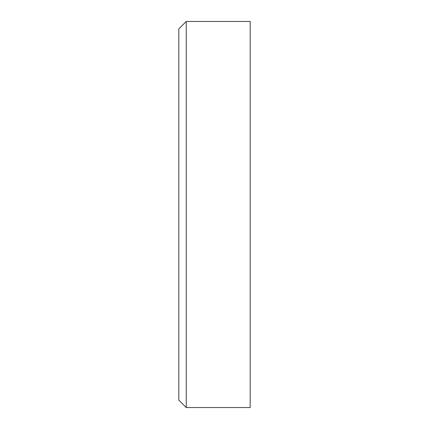 <?xml version="1.0" encoding="UTF-8"?>
<svg xmlns="http://www.w3.org/2000/svg" width="429" height="429" viewBox="0 0 429 429"><rect width="100%" height="100%" fill="white"/><g stroke="black" fill="none" stroke-linecap="round" stroke-linejoin="round"><path stroke-width="0.64" d="M178.823 400.123L178.823 28.877L186.245 21.45L186.245 407.55L178.823 400.123M186.245 407.55L250.177 407.55L250.177 21.45L186.245 21.45"/></g></svg>
